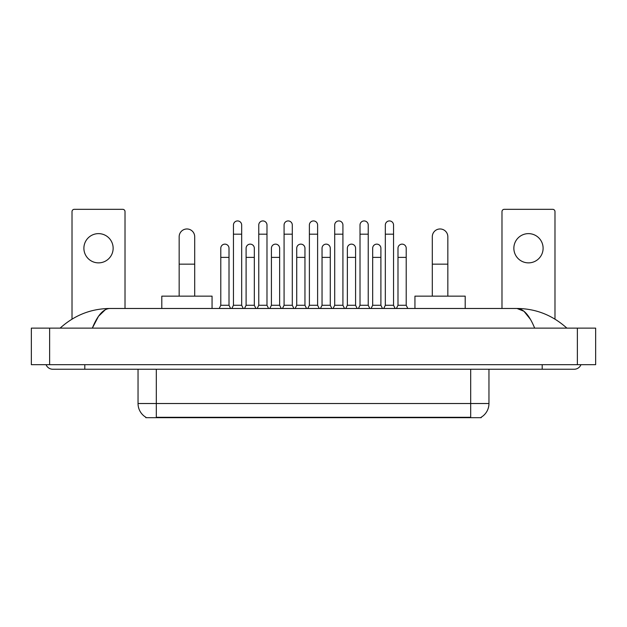 <?xml version="1.0" encoding="UTF-8"?>
<svg xmlns="http://www.w3.org/2000/svg" width="627" height="627" viewBox="0 0 627 627"><rect width="100%" height="100%" fill="white"/><g stroke="black" fill="none" stroke-linecap="round" stroke-linejoin="round"><path stroke-width="0.94" d="M481.191 417.229L481.191 417.676L145.809 417.676L145.809 417.229M145.942 417.308A15.988 15.988 0 0 1 138.042 403.514L156.319 403.514L156.319 417.308L470.681 417.308L470.681 403.514L488.958 403.514L488.958 369.248M138.042 403.514L138.042 369.248M481.058 417.308A15.988 15.988 0 0 0 488.958 403.514M98.517 233.628A14.625 14.625 0 0 0 83.893 248.253A14.625 14.625 0 0 0 98.517 262.87A14.625 14.625 0 0 0 113.142 248.253A14.625 14.625 0 0 0 98.517 233.628M125.016 308.476L125.016 211.605A2.281 2.281 0 0 0 122.735 209.324L74.299 209.324A2.281 2.281 0 0 0 72.019 211.605L72.019 319.119M179.165 296.14L179.165 236.74A7.767 7.767 0 0 1 186.932 228.973A7.767 7.767 0 0 1 194.699 236.74A7.767 7.767 0 0 0 186.932 228.973M194.699 296.14L194.699 236.74M212.059 308.476L212.059 296.14L161.805 296.14L161.805 308.476M432.301 296.14L432.301 236.74A7.767 7.767 0 0 1 440.068 228.973A7.767 7.767 0 0 1 447.835 236.74A7.767 7.767 0 0 0 440.068 228.973M447.835 296.14L447.835 236.74M465.195 308.476L465.195 296.14L414.941 296.14L414.941 308.476M231.849 308.476L233.448 305.278L241.669 305.278L243.268 308.476M241.669 305.278L241.669 225.038A4.115 4.115 0 0 0 237.562 220.931A4.115 4.115 0 0 1 237.821 220.939M233.448 305.278L233.448 234.177L241.669 234.177M233.448 234.177L233.448 225.038A4.115 4.115 0 0 1 237.562 220.931M257.164 308.476L258.763 305.278L266.984 305.278L268.583 308.476M266.984 305.278L266.984 225.038A4.115 4.115 0 0 0 262.87 220.931A4.115 4.115 0 0 1 263.128 220.939M258.763 305.278L258.763 234.177L266.984 234.177M258.763 234.177L258.763 225.038A4.115 4.115 0 0 1 262.87 220.931M282.471 308.476L284.078 305.278L292.3 305.278L293.898 308.476M292.3 305.278L292.3 225.038A4.115 4.115 0 0 0 288.185 220.931A4.115 4.115 0 0 1 288.444 220.939M284.078 305.278L284.078 234.177L292.3 234.177M284.078 234.177L284.078 225.038A4.115 4.115 0 0 1 288.185 220.931M307.786 308.476L309.385 305.278L317.615 305.278L319.214 308.476M317.615 305.278L317.615 225.038A4.115 4.115 0 0 0 313.5 220.931A4.115 4.115 0 0 1 313.759 220.939M309.385 305.278L309.385 234.177L317.615 234.177M309.385 234.177L309.385 225.038A4.115 4.115 0 0 1 313.5 220.931M333.102 308.476L334.7 305.278L342.922 305.278L344.529 308.476M342.922 305.278L342.922 225.038A4.115 4.115 0 0 0 338.815 220.931A4.115 4.115 0 0 1 339.074 220.939M334.7 305.278L334.7 234.177L342.922 234.177M334.7 234.177L334.7 225.038A4.115 4.115 0 0 1 338.815 220.931M358.417 308.476L360.016 305.278L368.237 305.278L369.836 308.476M368.237 305.278L368.237 225.038A4.115 4.115 0 0 0 364.13 220.931A4.115 4.115 0 0 1 364.389 220.939M360.016 305.278L360.016 234.177L368.237 234.177M360.016 234.177L360.016 225.038A4.115 4.115 0 0 1 364.13 220.931M383.732 308.476L385.331 305.278L393.552 305.278L395.151 308.476M393.552 305.278L393.552 225.038A4.115 4.115 0 0 0 389.438 220.931A4.115 4.115 0 0 1 389.696 220.939M385.331 305.278L385.331 234.177L393.552 234.177M385.331 234.177L385.331 225.038A4.115 4.115 0 0 1 389.438 220.931M219.191 308.476L220.79 305.278L229.012 305.278L230.611 308.476M229.012 305.278L229.012 248.253A4.115 4.115 0 0 0 225.164 244.146A4.115 4.115 0 0 1 229.012 248.253M220.79 305.278L220.79 257.391L229.012 257.391M220.79 257.391L220.79 248.253A4.115 4.115 0 0 1 225.164 244.146M244.506 308.476L246.105 305.278L254.327 305.278L255.926 308.476M254.327 305.278L254.327 248.253A4.115 4.115 0 0 0 250.471 244.146A4.115 4.115 0 0 1 254.327 248.253M246.105 305.278L246.105 257.391L254.327 257.391M246.105 257.391L246.105 248.253A4.115 4.115 0 0 1 250.471 244.146M269.822 308.476L271.42 305.278L279.642 305.278L281.241 308.476M279.642 305.278L279.642 248.253A4.115 4.115 0 0 0 275.786 244.146A4.115 4.115 0 0 1 279.642 248.253M271.42 305.278L271.42 257.391L279.642 257.391M271.42 257.391L271.42 248.253A4.115 4.115 0 0 1 275.786 244.146M295.129 308.476L296.728 305.278L304.957 305.278L306.556 308.476M304.957 305.278L304.957 248.253A4.115 4.115 0 0 0 301.101 244.146A4.115 4.115 0 0 1 304.957 248.253M296.728 305.278L296.728 257.391L304.957 257.391M296.728 257.391L296.728 248.253A4.115 4.115 0 0 1 301.101 244.146M320.444 308.476L322.043 305.278L330.272 305.278L331.871 308.476M330.272 305.278L330.272 248.253A4.115 4.115 0 0 0 326.416 244.146A4.115 4.115 0 0 1 330.272 248.253M322.043 305.278L322.043 257.391L330.272 257.391M322.043 257.391L322.043 248.253A4.115 4.115 0 0 1 326.416 244.146M345.759 308.476L347.358 305.278L355.58 305.278L357.178 308.476M355.58 305.278L355.58 248.253A4.115 4.115 0 0 0 351.731 244.146A4.115 4.115 0 0 1 355.58 248.253M347.358 305.278L347.358 257.391L355.58 257.391M347.358 257.391L347.358 248.253A4.115 4.115 0 0 1 351.731 244.146M371.074 308.476L372.673 305.278L380.895 305.278L382.494 308.476M380.895 305.278L380.895 248.253A4.115 4.115 0 0 0 377.039 244.146A4.115 4.115 0 0 1 380.895 248.253M372.673 305.278L372.673 257.391L380.895 257.391M372.673 257.391L372.673 248.253A4.115 4.115 0 0 1 377.039 244.146M396.389 308.476L397.988 305.278L406.21 305.278L407.809 308.476M406.21 305.278L406.21 248.253A4.115 4.115 0 0 0 402.354 244.146A4.115 4.115 0 0 1 406.21 248.253M397.988 305.278L397.988 257.391L406.21 257.391M397.988 257.391L397.988 248.253A4.115 4.115 0 0 1 402.354 244.146M528.483 233.628A14.625 14.625 0 0 0 513.858 248.253A14.625 14.625 0 0 0 528.483 262.87A14.625 14.625 0 0 0 543.107 248.253A14.625 14.625 0 0 0 528.483 233.628M554.981 319.119L554.981 211.605A2.281 2.281 0 0 0 552.701 209.324L504.265 209.324A2.281 2.281 0 0 0 501.984 211.605L501.984 308.476M84.81 364.679L84.81 369.248L574.175 369.248A7.312 7.312 0 0 0 580.955 364.679A7.312 7.312 0 0 1 574.175 369.248A7.312 7.312 0 0 0 580.955 364.679A7.312 7.312 0 0 1 574.175 369.248M46.045 364.679A7.312 7.312 0 0 0 52.825 369.248A7.312 7.312 0 0 1 46.045 364.679A7.312 7.312 0 0 0 52.825 369.248L84.81 369.248M534.659 328.125C529.415 315.216 523.529 308.672 516.993 308.476L110.007 308.476C103.471 308.672 97.585 315.216 92.341 328.125L98.494 316.306L105.258 309.762M49.627 328.125L595.65 328.125L595.65 364.679L31.35 364.679L31.35 328.125L49.627 328.125L49.627 364.679M595.65 328.125L595.65 364.679M565.311 326.714L566.863 328.125C552.481 315.169 535.858 308.617 516.993 308.476L523.953 311.258L530.473 319.394M61.689 326.714L60.137 328.125C74.448 315.201 91.072 308.649 110.007 308.476M468.855 417.676L468.855 417.229M158.145 417.676L158.145 417.229M156.319 369.248L156.319 403.514L470.681 403.514L470.681 369.248M179.165 264.155L194.699 264.155M432.301 264.155L447.835 264.155M542.19 364.679L542.19 369.248M577.373 328.125L577.373 364.679"/></g></svg>
